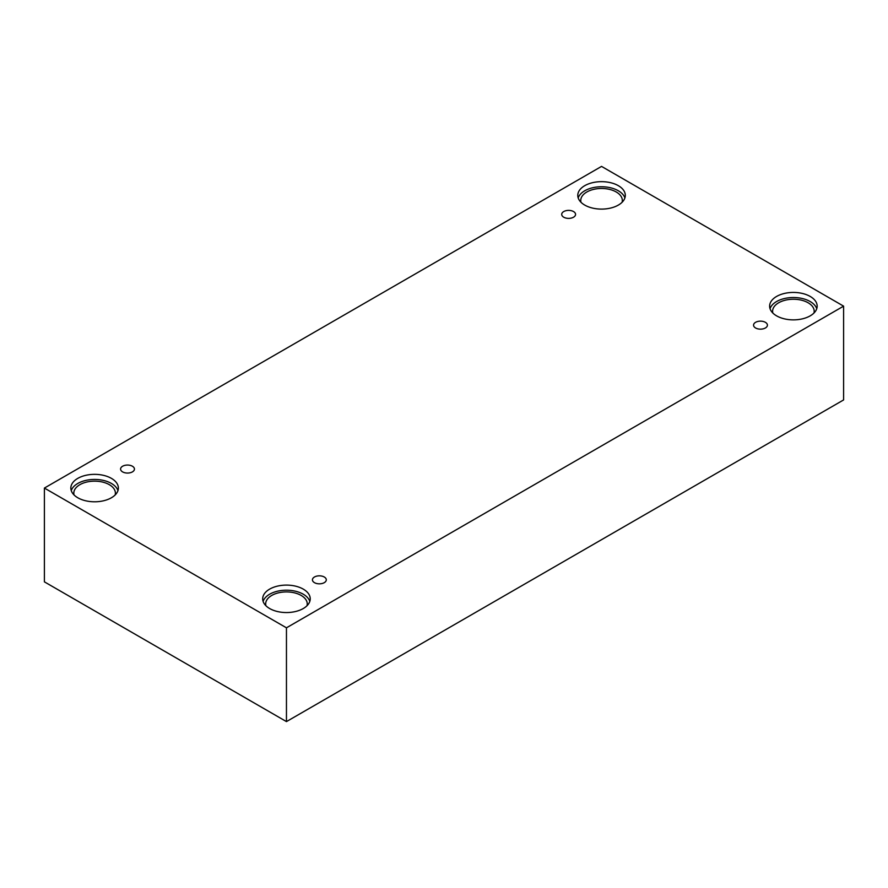 <?xml version="1.0" encoding="UTF-8"?>
<svg xmlns="http://www.w3.org/2000/svg" width="888" height="888" viewBox="0 0 888 888"><rect width="100%" height="100%" fill="white"/><g stroke="black" fill="none" stroke-linecap="round" stroke-linejoin="round"><path stroke-width="1.33" d="M286.458 721.6L843.6 399.933L843.6 306.149L601.542 166.4L44.4 488.067L44.4 581.851L286.458 721.6L286.458 627.816L843.6 306.149M563.736 211.555A6.926 4.007 180 0 1 571.284 210.689A6.926 4.007 180 0 1 575.568 214.385A6.926 4.007 180 0 1 568.631 218.381A6.926 4.007 180 0 1 561.704 214.385A6.926 4.007 180 0 1 563.736 211.555M44.4 488.067L286.458 627.816M122.611 466.233A6.926 4.007 180 0 1 130.17 465.368A6.926 4.007 180 0 1 134.443 469.064A6.926 4.007 180 0 1 127.517 473.06A6.926 4.007 180 0 1 120.579 469.064A6.926 4.007 180 0 1 122.611 466.233M314.463 577A6.926 4.007 180 0 1 322.022 576.134A6.926 4.007 180 0 1 326.296 579.831A6.926 4.007 180 0 1 319.369 583.827A6.926 4.007 180 0 1 312.432 579.831A6.926 4.007 180 0 1 314.463 577M755.588 322.322A6.926 4.007 180 0 1 763.136 321.456A6.926 4.007 180 0 1 767.421 325.152A6.926 4.007 180 0 1 760.483 329.148A6.926 4.007 180 0 1 753.557 325.152A6.926 4.007 180 0 1 755.588 322.322M77.8 478.366A23.765 13.72 180 0 1 103.696 475.391A23.765 13.72 180 0 1 118.37 488.067A23.765 13.72 180 0 1 94.605 501.787A23.765 13.72 180 0 1 70.84 488.067A23.765 13.72 180 0 1 77.8 478.366M584.737 185.681A23.765 13.72 180 0 1 610.633 182.706A23.765 13.72 180 0 1 625.307 195.382A23.765 13.72 180 0 1 601.542 209.102A23.765 13.72 180 0 1 577.777 195.382A23.765 13.72 180 0 1 584.737 185.681M776.589 296.448A23.765 13.72 180 0 1 802.486 293.473A23.765 13.72 180 0 1 817.16 306.149A23.765 13.72 180 0 1 793.395 319.869A23.765 13.72 180 0 1 769.63 306.149A23.765 13.72 180 0 1 776.589 296.448M269.652 589.121A23.765 13.72 180 0 1 295.549 586.147A23.765 13.72 180 0 1 310.223 598.823A23.765 13.72 180 0 1 286.458 612.554A23.765 13.72 180 0 1 262.693 598.823A23.765 13.72 180 0 1 269.652 589.121M265.889 605.705A20.79 12.01 180 0 1 265.667 603.918A20.79 12.01 180 0 1 278.499 592.829A20.79 12.01 180 0 1 301.165 595.437A20.79 12.01 180 0 1 307.248 603.918A20.79 12.01 180 0 1 307.015 605.705M309.812 601.376A23.765 13.72 0 0 0 293.462 590.809A23.765 13.72 0 0 0 269.652 594.216A23.765 13.72 0 0 0 263.103 601.376M772.838 313.031A20.79 12.01 180 0 1 772.604 311.244A20.79 12.01 180 0 1 785.436 300.155A20.79 12.01 180 0 1 808.102 302.753A20.79 12.01 180 0 1 814.196 311.244A20.79 12.01 180 0 1 813.963 313.031M816.749 308.691A23.765 13.72 0 0 0 800.41 298.135A23.765 13.72 0 0 0 776.589 301.543A23.765 13.72 0 0 0 770.04 308.691M580.985 202.264A20.79 12.01 180 0 1 580.752 200.477A20.79 12.01 180 0 1 593.584 189.388A20.79 12.01 180 0 1 616.25 191.986A20.79 12.01 180 0 1 622.333 200.477A20.79 12.01 180 0 1 622.111 202.264M624.897 197.935A23.765 13.72 0 0 0 608.546 187.368A23.765 13.72 0 0 0 584.737 190.776A23.765 13.72 0 0 0 578.188 197.935M74.037 494.938A20.79 12.01 180 0 1 73.804 493.162A20.79 12.01 180 0 1 86.647 482.062A20.79 12.01 180 0 1 109.313 484.67A20.79 12.01 180 0 1 115.396 493.162A20.79 12.01 180 0 1 115.163 494.938M117.96 490.609A23.765 13.72 0 0 0 101.609 480.042A23.765 13.72 0 0 0 77.8 483.449A23.765 13.72 0 0 0 71.251 490.609"/></g></svg>

